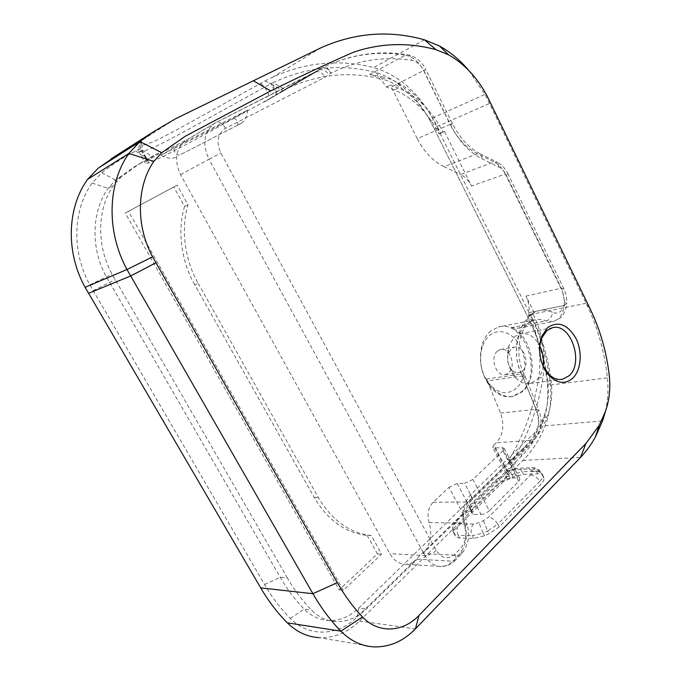 <?xml version="1.0" encoding="UTF-8"?>
<svg xmlns="http://www.w3.org/2000/svg" width="681" height="681" viewBox="0 0 681 681"><rect width="100%" height="100%" fill="white"/><g stroke="black" fill="none" stroke-linecap="round" stroke-linejoin="round"><path stroke-width="0.51" stroke-dasharray="3.4 2.55" d="M511.099 327.663L518.335 328.225C524.404 326.293 527.971 321.109 529.052 312.673L529.052 312.673C529.546 306.91 528.524 301.385 525.979 296.099L534.611 313.524L533.376 314.571C542.97 334.694 546.179 355.661 543.012 377.47C538.135 407.51 528.252 434.836 513.372 459.445L515.304 463.199L507.413 470.92L493.972 444.94L496.236 442.812C503.199 434.895 504.63 424.97 500.526 413.026L486.43 379.002C493.546 391.958 502.476 397.764 513.236 396.427L522.676 391.575C539.982 377.163 532.236 334.788 511.099 327.663L546.179 320.921C549.703 319.806 551.865 316.98 552.666 312.443C526.864 299.41 505.123 343.667 522.855 377.189L537.164 412.226C540.007 420.594 539.088 427.515 534.398 432.997L470.58 494.747C463.071 503.182 461.08 513.857 464.621 526.762C467.004 535.309 465.659 542.553 460.577 548.477L454.789 554.317C447.877 559.952 441.68 558.667 436.189 550.452L220.806 152.919C215.988 141.929 217.554 133.731 225.505 128.3L324.939 77.251L331.247 73.029C357.176 60.217 383.965 55.978 411.622 60.328C416.67 61.35 420.739 64.806 423.829 70.679L450.652 125.066C458.815 141.061 469.286 152.314 482.054 158.826L498.832 167.075C501.923 168.667 504.425 171.374 506.332 175.187L562.532 290.608L564.694 302.177C564.302 306.144 562.966 309.157 560.693 311.226C558.326 313.209 555.653 313.609 552.666 312.443M490.848 330.915C486.668 334.448 483.672 339.427 481.85 345.854C478.479 360.649 481.152 374.124 489.852 386.28C496.594 394.393 504.025 397.815 512.155 396.555L521.595 391.703C543.659 373.571 524.191 318.81 498.347 327.008L490.848 330.915M516.436 388.281C507.268 395.414 498.058 393.822 488.788 383.505C481.237 372.958 478.93 361.27 481.85 348.434C483.433 342.849 486.038 338.517 489.665 335.435C499.301 327.297 513.661 332.847 520.556 346.816C527.579 360.675 525.766 379.896 516.436 388.281M375.58 72.407L382.535 79.158C389.191 81.048 395.661 84.189 401.935 88.564C413.41 96.736 422.918 107.649 430.46 121.295L529.367 320.002C539.412 340.108 545.609 361.543 547.958 384.305C548.971 396.036 547.541 407.017 543.651 417.24L542.331 420.483C537.718 431.056 531.606 440.062 523.987 447.494L358.81 608.031C350.017 616.467 340.125 620.629 329.144 620.527C319.772 620.153 311.455 616.356 304.186 609.137C295.188 599.944 287.203 589.32 280.223 577.284L106.287 276.69C90.445 248.012 91.543 211.68 108.032 188.339L115.625 180.15L133.825 167.151L152.263 156.775L140.192 148.705L135.536 151.012C123.857 157.056 112.612 164.3 101.792 172.77L92.097 183.07C72.79 209.952 71.539 251.919 89.849 284.82L264.551 584.494C272.111 597.416 280.7 608.729 290.31 618.425C309.344 637.969 338.5 635.816 357.159 616.909L520.974 456.696C529.248 448.592 535.93 438.717 541.003 427.064L542.468 423.48C546.971 411.699 548.631 398.904 547.464 385.088C544.962 360.819 538.382 337.997 527.715 316.639L429.788 119.933C421.411 104.738 410.728 92.488 397.738 83.176C390.656 78.213 383.267 74.621 375.58 72.407C340.738 63.469 306.561 66.891 273.055 82.673L284.871 89.543L322.087 67.913L284.871 89.543C316.674 74.238 349.225 70.773 382.535 79.158L385.659 77.515C405.604 84.069 421.607 98.183 433.669 119.856L440.437 133.084L444.446 131.365L471.516 186.058C468.741 180.61 465.08 176.754 460.518 174.489L494.108 161.959L477.407 153.71L444.046 166.692L460.518 174.489M510.946 463.412L509.013 459.675C523.902 435.176 533.793 407.962 538.697 378.057C541.88 356.342 538.688 335.461 529.128 315.431L530.354 314.384L532.806 319.329C542.868 339.504 549.082 361.015 551.448 383.863C552.478 395.635 551.048 406.651 547.166 416.908C542.476 428.902 535.921 439.024 527.503 447.264L510.946 463.412L515.304 463.199M530.354 314.384L534.611 313.524M444.446 131.365L443.059 132.225C432.154 110.875 417.24 96.132 398.308 87.977L390.29 85.014L417.266 138.669L450.141 124.402L423.599 70.577L391.379 86.998M444.046 166.692C433.09 161.303 424.169 151.965 417.266 138.669M135.536 151.012L147.683 159.099L158.256 153.191L158.699 154L186.168 140.15C175.689 148.407 173.817 159.907 180.533 174.659L389.855 553.704C393.976 560.71 399.372 564.226 406.055 564.243C410.209 564.064 413.946 562.37 417.274 559.161L366.395 608.967C357.568 617.488 347.642 621.702 336.601 621.6L329.144 620.527M463.242 514.155L422.978 553.576C430.477 545.081 432.52 534.755 429.098 522.591C426.851 514.427 428.187 507.651 433.116 502.272L448.975 487.332L463.242 514.155L471.431 510.418L469.941 509.601L469.481 506.596L470.537 504.647L472.631 508.605L497.862 483.816L495.836 479.926L470.537 504.647M495.836 479.926L498.696 478.036L508.256 474.223L506.17 473.218L507.413 470.92M264.551 584.494L280.223 577.284L287.391 577.956C294.422 590.112 302.458 600.838 311.515 610.116C318.827 617.403 327.186 621.234 336.601 621.6M287.391 577.956L112.076 274.213C96.098 245.211 97.179 208.505 113.761 184.96L121.397 176.711L139.707 163.619L133.825 167.151M153.651 155.523L139.707 163.619M198.214 283.415L318.316 497.53C332.013 520.446 349.685 533.129 371.341 535.581L381.615 554.13L343.318 590.316L128.488 211.323L177.196 185.181L188.033 204.751C180.635 228.365 184.679 260.031 198.214 283.415L194.689 284.675L314.307 497.59C327.953 520.395 345.573 533.01 367.178 535.445L371.341 535.581M173.715 147.675L160.912 155.259L233.949 118.077L247.552 110.152L173.715 147.675C174.345 153.676 176.651 155.975 180.652 154.561L241.261 123.304L180.652 154.561M273.055 82.673L270.876 83.754L264.977 80.962L184.33 125.721C173.17 131.791 159.941 138.762 153.148 141.776C146.9 144.27 143.385 145.249 142.61 144.713L140.218 142.806L141.699 141.674L140.158 148.722L146.994 160.98L158.699 154M146.994 160.98L144.883 162.401L138.098 150.254L140.626 151.752L142.567 151.582L152.203 148.092C160.427 144.381 177.103 135.536 191.157 127.883L270.876 83.754L282.7 90.65L281.832 91.535L318.759 70.083L216.132 122.452L187.65 139.316M260.729 83.422L264.832 87.228L270.57 98.149L193.796 140.448L164.019 156.17L148.858 162.861C146.211 163.483 144.883 163.329 144.883 162.401M158.256 153.191L152.263 156.775M440.437 133.084L439.049 133.936C428.179 112.697 413.299 98.03 394.41 89.943L386.408 87.006C381.947 79.805 376.372 75.608 369.681 74.416L385.659 77.515M241.261 123.304L241.576 123.125C245.075 120.435 247.067 116.111 247.552 110.152M233.949 118.077C238.333 121.124 239.167 123.772 236.46 126.036L236.154 126.206M175.792 157.354C171.28 159.039 166.317 158.341 160.912 155.259M493.972 444.94L492.678 447.162L494.712 448.055L502.161 447.562L504.272 448.498L502.978 450.745L518.743 481.28L489.324 510.69L472.92 479.475L502.978 450.745M472.92 479.475L464.595 483.314L481.041 514.461L473.55 514.427L457.198 483.536L464.595 483.314M457.198 483.536L448.975 487.332M494.712 448.055L510.273 478.122L517.798 477.875L502.161 447.562M510.273 478.122L507.149 478.973L497.862 483.816M472.631 508.605L471.584 510.563L472.052 513.593L473.55 514.427M481.041 514.461C483.987 514.24 486.753 512.989 489.324 510.69M518.743 481.28L519.969 478.947L517.798 477.875M454.278 530.014L452.916 529.197C451.835 527.537 453.163 524.753 456.883 520.854L508.137 471.005C509.294 470.792 508.579 472.886 505.992 477.279L503.421 481.595L454.278 530.014L454.857 535.138C455.223 536.9 456.815 537.845 459.641 537.981L473.712 538.416L484.574 535.777L489.103 533.734L499.258 526.881L541.054 484.055C543.166 481.859 544.128 479.952 543.949 478.343L543.217 476.036C542.587 474.444 540.74 473.687 537.675 473.772L523.493 474.291L513.261 477.075L503.421 481.595M497.564 351.021L500.492 349.506C509.814 346.689 516.717 366.582 508.664 372.933L505.472 374.576C496.177 377.231 489.418 357.167 497.564 351.021M522.446 370.941C530.508 364.505 523.527 344.331 514.189 347.165L511.244 348.698L508.324 353.303C506.715 359.287 507.788 364.684 511.542 369.485C513.925 372.056 516.496 373.094 519.245 372.601L522.446 370.941M543.14 366.123C542.28 372.124 540.084 376.797 536.56 380.151L530.116 383.514C524.847 384.416 519.909 382.39 515.304 377.436C507.907 367.978 505.796 357.346 508.971 345.548L514.7 336.567L520.19 333.681C528.047 332.379 534.559 336.431 539.727 345.854M539.735 345.735C538.986 352.86 540.135 359.696 543.191 366.233M386.408 87.006L390.29 85.014M374.022 646.899L319.227 637.671C334.345 638.071 347.778 632.538 359.517 621.072L522.88 460.416C532.346 451.111 539.769 439.577 545.149 425.838C549.916 413.282 551.67 399.679 550.41 385.02C547.771 359.798 541.003 336.32 530.116 314.596L432.409 118.06C417.666 91.697 398.07 74.859 373.614 67.53C339.232 58.966 305.48 62.235 272.349 77.328L264.977 80.962M141.699 141.674L119.047 153.761M468.783 70.475L484.932 94.421L489.545 103.503L586.111 303.3C597.356 326.327 604.456 351.166 607.418 377.819C608.584 389.975 607.801 401.594 605.068 412.677M132.744 146.083L176.038 118.503M272.349 77.328L320.572 47.976M284.547 89.713L281.832 91.535M282.7 90.65L276.375 94.327L270.842 83.78L264.943 80.979M270.57 98.149L276.375 94.327M367.178 535.445L377.419 553.9L339.181 589.891L125.244 213.034L173.791 186.977L184.585 206.428L188.033 204.751M184.585 206.428C177.205 229.923 181.206 261.427 194.689 284.675M377.419 553.9L381.615 554.13M339.181 589.891L343.318 590.316M125.244 213.034L128.488 211.323M173.791 186.977L177.196 185.181M509.013 459.675L513.372 459.445M529.128 315.431L533.376 314.571M439.049 133.936L443.059 132.225M141.665 141.691L140.158 148.722L138.098 150.254L140.218 142.806M486.43 379.002L521.646 374.014C512.963 357.014 515.611 332.983 526.839 323.977L534.381 319.968C538.262 318.997 542.195 319.312 546.179 320.921L553.474 321.551L558.19 319.023C561.587 315.916 563.57 311.413 564.157 305.514L529.052 312.656L564.157 305.514C564.617 299.546 563.545 293.834 560.948 288.344L505.276 174.038L471.516 186.058M434.129 128.241L434.572 129.16L437.789 127.756M527.715 316.639L529.367 320.002L532.806 319.329M525.979 296.099L560.948 288.344L563.877 288.804L562.532 290.608M520.974 456.696L523.987 447.494L527.503 447.264M357.159 616.909L358.81 608.031L366.395 608.967M417.274 559.161L452.805 561.204L458.56 555.373L422.978 553.576M264.313 101.954L316.112 71.905C319.346 70.977 322.292 72.756 324.939 77.251M547.464 385.088L547.958 384.305L551.448 383.863M542.468 423.48L543.651 417.24L547.166 416.908M290.31 618.425L304.186 609.137L311.515 610.116M93.135 290.642L115.166 279.746M89.849 284.82L112.076 274.213M92.097 183.07L108.032 188.339L113.761 184.96M101.792 172.77L115.625 180.15L121.397 176.711M429.788 119.933L430.46 121.295L433.669 119.856M369.681 74.416L405.408 55.161C376.806 50.564 349.03 54.821 322.087 67.913L322.454 67.725C325.688 66.798 328.625 68.56 331.247 73.029M141.912 149.854L147.837 160.478M433.116 502.272L468.519 501.957L531.98 440.241L496.236 442.812M506.272 472.486L514.555 469.626L528.686 469.022L531.41 470.137L531.98 471.916L530.542 474.98L488.481 517.254L483.416 520.65L478.913 522.693L473.516 524.047L459.479 523.834L457.07 522.387L456.883 520.854M429.098 522.591L464.578 523.102C462.237 514.606 463.557 507.558 468.519 501.957L470.997 500.884L534.534 439.024L531.98 440.241C538.96 432.043 540.331 421.752 536.109 409.349L522.523 375.98L487.29 380.892M180.533 174.659L208.99 159.235L424.918 555.56L389.855 553.704M564.694 302.177L566.677 303.717L564.157 305.514L566.677 303.7C567.026 298.516 566.09 293.545 563.877 288.804L507.907 173.749L505.276 174.038C502.45 168.369 498.722 164.342 494.108 161.959L497.505 162.342L480.769 154.068L477.407 153.71C466.298 148.024 457.206 138.252 450.141 124.402L452.499 123.738L450.652 125.066M500.526 413.026L536.109 409.349L538.875 410.226L525.213 376.636L522.523 375.98L521.646 374.014L524.447 374.873L522.855 377.189M225.505 128.3C222.585 123.482 219.571 121.473 216.464 122.282L214.617 123.304C203.9 131.799 202.027 143.776 208.99 159.235L220.806 152.919M436.189 550.452C432.512 553.713 428.758 555.407 424.918 555.56C429.149 562.855 434.657 566.507 441.45 566.515C445.663 566.32 449.451 564.549 452.805 561.204L455.393 560.191L461.156 554.351L458.56 555.373C466.119 546.52 468.128 535.768 464.578 523.102L467.004 524.344C464.51 513.951 465.838 506.136 470.997 500.884C472.035 499.428 471.899 497.385 470.58 494.747M482.054 158.826L480.769 154.068C469.541 148.577 460.118 138.464 452.499 123.738L425.804 69.539L423.599 70.577C419.019 61.86 412.958 56.719 405.408 55.161L408.362 54.889C410.124 55.663 411.213 57.476 411.622 60.328M545.149 425.838L602.583 420.918M522.88 460.416L580.484 457.445M359.517 621.072L415.436 628.861M550.41 385.02L607.418 377.819L609.384 376.474M424.476 39.821L373.614 67.53M432.409 118.06L484.932 94.421L487.094 95.961M436.862 126.581L489.545 103.503L491.367 104.38M530.116 314.596L586.111 303.3L589.797 308.144M537.675 473.772L536.347 471.175L522.182 471.746L523.493 474.291M459.641 537.981L458.211 535.309L472.273 535.7L473.712 538.416M499.258 526.881L497.82 524.14L539.701 481.407L541.054 484.055M484.574 535.777L483.127 533.044L487.656 530.993L489.103 533.734M543.83 477.849L541.88 473.423L543.217 476.036M453.086 529.316L453.41 532.295L454.831 534.943M513.261 477.075L511.95 474.538L505.992 477.279M457.07 522.387C453.086 524.634 451.801 527.801 453.205 531.878L453.444 532.491C453.793 534.245 455.385 535.181 458.211 535.309C456.338 530.95 456.764 527.128 459.479 523.834M473.516 524.047C470.792 527.4 470.375 531.282 472.273 535.7L483.127 533.044L478.913 522.693M483.416 520.65L487.656 530.993L497.82 524.14C495.283 519.986 492.167 517.696 488.481 517.254M530.542 474.98C534.227 475.261 537.283 477.398 539.701 481.407C541.812 479.22 542.783 477.321 542.604 475.713L541.88 473.423C541.259 471.839 539.42 471.09 536.347 471.175C535.011 468.741 533.3 467.6 531.206 467.736L528.686 469.022M514.555 469.626L517.066 468.349C519.152 468.213 520.854 469.345 522.182 471.746L511.95 474.538L509.379 470.426L508.137 471.005M509.414 471.039L509.379 470.426L517.066 468.349L531.206 467.736C535.257 467.396 538.569 468.911 541.157 472.291C538.509 469.396 535.266 468.681 531.41 470.137M531.98 471.916C535.845 470.46 539.105 471.175 541.761 474.087L543.949 478.343M272.57 84.742L277.312 93.782M423.829 70.679L425.804 69.539C421.803 61.665 415.989 56.778 408.362 54.889C379.045 49.977 350.409 54.259 322.454 67.725L318.759 70.083C322.122 68.755 325.509 70.245 328.932 74.544M523.442 378.508L525.213 376.636L524.447 374.873C512.418 352.477 521.706 321.194 534.381 319.968L498.347 327.008M518.335 328.225L553.474 321.551L560.361 317.891C563.187 316.827 567.435 305.241 566.677 303.717L564.694 302.151M537.164 412.226L538.875 410.226C542.757 421.241 541.31 430.843 534.534 439.024C535.649 437.525 535.598 435.508 534.398 432.997M498.832 167.075L497.505 162.342C501.974 164.87 505.447 168.675 507.907 173.749L506.332 175.187M464.621 526.762L467.004 524.344C470.256 535.768 468.307 545.77 461.156 554.351C462.067 552.972 461.88 551.014 460.577 548.477M454.789 554.317C456.091 556.862 456.296 558.82 455.393 560.191C451.52 564.226 446.872 566.337 441.45 566.515L406.055 564.243M283.526 90.284L322.122 67.896C325.356 66.968 328.293 68.73 330.915 73.199M314.307 497.59L318.316 497.53M538.697 378.057L543.012 377.47M394.41 89.943L398.308 87.977M471.584 510.563L469.481 506.596M469.941 509.601L472.052 513.593L469.941 509.601M498.696 478.036L500.714 481.927M507.149 478.973L505.132 475.083M512.155 396.555L513.236 396.427M488.788 383.505L489.852 386.28M481.85 348.434L481.85 345.854M148.858 162.861L142.567 151.582M504.272 448.498L519.969 478.947M506.17 473.218L492.678 447.162M500.492 349.506L514.189 347.165M520.19 333.681L552.197 327.799M530.116 383.514L560.88 379.496M505.472 374.576L519.245 372.601M511.542 369.485L515.304 377.436M508.324 353.303L508.971 345.548M186.168 140.15L216.464 122.282L316.827 71.488L266.705 100.592M241.576 123.125L236.46 126.036M452.916 529.197L453.205 531.878L454.857 535.138M397.738 83.176L401.935 88.564M541.003 427.064L542.331 420.483M142.61 144.713L140.626 151.752"/><path stroke-width="1.02" d="M539.727 345.854C542.842 352.29 543.983 359.049 543.14 366.123M543.191 366.233L548.801 374.269C553.185 378.466 557.756 380.134 562.523 379.283L568.984 375.835C584.57 362.701 570.474 322.028 552.197 327.799L546.698 330.745L541.599 338.261L539.735 345.735M547.694 327.544C558.284 320.674 567.741 324.36 576.066 338.619C582.638 351.915 581.174 370.285 572.721 378.227C565.639 384.246 558.088 383.675 550.078 376.508C540.586 367.51 536.747 348.255 541.965 335.988L547.694 327.544M436.01 49.687C408.208 42.128 380.611 43.005 353.218 52.309C327.195 63.742 299.691 76.621 270.706 90.939L185.164 136.302L161.737 152.697L153.804 161.388C136.617 186.347 135.655 225.479 152.612 256.848L337.291 582.63C344.722 595.696 353.124 607.129 362.479 616.926C378.73 634.232 403.373 632.113 418.985 615.428L585.949 443.467L599.203 425.361L605.452 411.401C609.24 400.683 610.542 389.047 609.384 376.474C606.686 352.213 600.157 329.434 589.797 308.144L487.094 95.961C477.16 77.455 464.314 63.742 448.566 54.812L436.01 49.687L424.476 39.821L439.517 46.019C450.286 51.969 460.041 60.115 468.783 70.475M605.068 412.677L602.583 420.918L595.458 436.887C591.185 444.667 586.196 451.52 580.484 457.445L415.436 628.861C403.45 641.213 389.651 647.231 374.022 646.899C361.756 646.235 350.698 640.991 340.849 631.159C330.379 620.365 321.066 607.878 312.928 593.704L126.981 269.506C106.117 231.395 107.547 183.529 128.854 153.455L139.963 141.58L153.523 131.731L176.038 118.503L320.572 47.976C354.622 32.688 389.26 29.973 424.476 39.821M119.047 153.761L98.192 168.19L87.551 179.409C67.121 207.739 65.521 252.157 85.108 287.322L260.704 587.89C268.433 601.093 277.303 612.747 287.314 622.834C296.737 632.036 307.369 636.973 319.227 637.671M270.706 90.939L253.281 80.707M605.452 411.401L602.583 420.918M580.484 457.445L585.949 443.467M287.314 622.834L340.849 631.159L362.479 616.926M260.704 587.89L312.928 593.704L337.291 582.63M88.496 293.324L130.599 276.009L155.881 262.806M152.612 256.848L126.981 269.506L85.108 287.322M87.551 179.409L128.854 153.455L153.804 161.388M98.192 168.19L139.963 141.58L161.737 152.697M415.436 628.861L418.985 615.428M560.88 379.496L562.523 379.283M599.203 425.361L595.458 436.887M153.523 131.731L111.173 158.792M439.517 46.019L448.566 54.812M548.801 374.269L550.078 376.508M541.599 338.261L541.965 335.988"/></g></svg>

